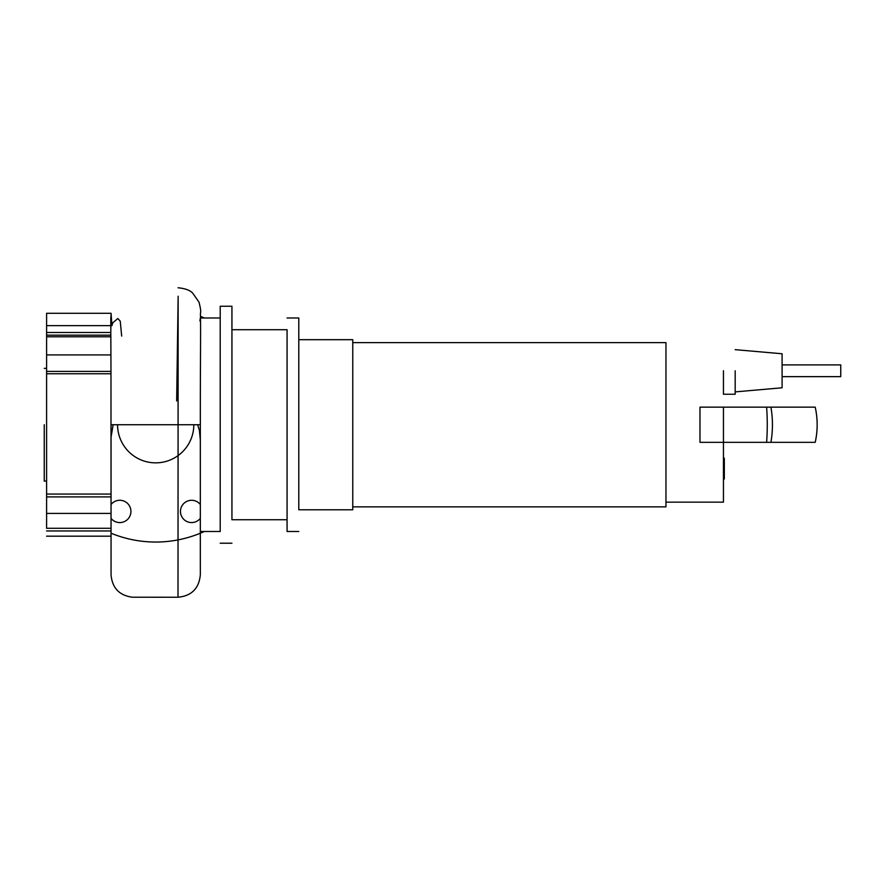 <?xml version="1.0" encoding="UTF-8"?>
<svg xmlns="http://www.w3.org/2000/svg" width="885" height="885" viewBox="0 0 885 885"><rect width="100%" height="100%" fill="white"/><g stroke="black" fill="none" stroke-linecap="round" stroke-linejoin="round"><path stroke-width="1.33" d="M724.328 473.387L724.328 478.973L723.443 478.973L723.443 502.16L723.443 442.334L723.443 458.198L724.328 458.198L724.328 473.387L723.443 473.387M724.328 471.561L723.443 471.561M724.328 478.652L723.443 478.652M723.443 502.16L665.962 502.16L665.962 506.851L352.761 506.851L352.761 509.782L352.761 339.685L352.761 342.617L665.962 342.617L665.962 424.734L665.962 342.617M782.097 387.785L782.097 353.768L782.097 364.908L840.75 364.908L840.75 376.645L782.097 376.645L782.097 387.785L735.181 391.889L735.181 394.234L735.181 370.771M723.443 370.771L723.443 394.234L723.443 370.771M815.218 442.334C817.795 430.597 817.795 418.87 815.218 407.144L815.218 407.144A80.944 80.889 90 0 1 815.218 442.334L699.98 442.334L699.98 407.144L723.443 407.144L723.443 442.334M815.218 407.144L723.443 407.144M665.962 506.851L665.962 424.734M44.25 424.734L44.25 481.097L44.25 424.734M176.657 400.971L178.139 296.232L178.007 597.242C191.558 595.926 199.003 588.481 200.32 574.929L200.32 424.734L200.32 531.487L220.21 531.487L220.21 306.254L220.21 317.992L200.32 317.992C200.939 316.52 200.253 367.662 200.32 424.734L200.32 531.487L200.32 424.734L111.056 424.734L111.056 530.956L111.056 528.29L46.595 528.29L46.595 513.411L111.056 513.411M231.936 519.749L231.936 306.254L231.936 329.718L287.072 329.718L287.072 531.487L287.072 519.749L231.936 519.749M352.761 509.782L298.798 509.782L298.798 317.992L298.798 339.685L352.761 339.685M199.921 320.945L200.32 317.992M121.676 336.057L120.238 321.178L117.86 318.512L112.771 322.804L111.941 325.636L111.056 313.29L110.791 332.495M111.056 313.29L46.595 313.29L46.595 332.495L110.824 332.495L110.813 335.161L46.595 335.161L46.595 332.495L46.595 336.787L110.846 336.787L110.979 371.423L110.979 373.758L46.595 373.758L46.595 371.423L110.979 371.423M110.813 335.161L110.846 336.787M110.935 354.918L46.595 354.918L46.595 371.423M46.595 354.918L46.595 336.787M110.791 325.636L46.595 325.636L46.595 313.29M111.056 475.71L111.056 437.046L113.147 424.734M200.32 439.911L199.391 430.375L197.643 424.734M111.056 530.956L111.056 536.177L111.056 530.956L46.595 530.956M110.979 373.758L111.056 574.929C112.251 588.038 119.364 595.461 132.396 597.22L178.007 597.242M111.056 496.905L46.595 496.905L46.595 373.758M46.595 494.062L111.056 494.062M46.595 496.905L46.595 513.411M193.815 424.734A38.121 38.121 0 0 1 155.694 462.855A38.121 38.121 0 0 1 117.561 424.734M200.32 518.367A11.14 11.14 0 0 1 180.463 511.43A11.14 11.14 0 0 1 200.32 504.494M111.056 504.494A11.14 11.14 0 0 1 130.925 511.43A11.14 11.14 0 0 1 111.056 518.367M204.324 317.992A117.307 117.307 0 0 0 200.585 316.365M111.056 533.212A117.307 117.307 0 0 0 204.324 531.487M724.328 465.809L723.443 465.809M724.328 460.023L723.443 460.023M766.609 407.144A80.944 27.38 90 0 1 766.609 442.334M770.923 407.144A80.944 63.012 90 0 1 770.923 442.334M723.443 394.234L735.181 394.234M782.097 353.768L735.181 349.663M46.595 481.097L44.25 481.097M231.936 543.213L220.21 543.213M298.798 531.487L287.072 531.487M298.798 317.992L287.072 317.992M231.936 306.254L220.21 306.254M200.32 531.487L200.32 574.929L200.32 531.487M46.595 536.177L111.056 536.177L111.056 574.929M111.056 530.325L111.056 424.734M200.331 397.442L200.32 530.325M110.791 327.572L110.791 317.383M46.595 368.37L44.25 368.37M178.062 287.758C185.341 288.51 190.264 290.346 192.819 293.278L199.025 302.183C201.979 314.263 199.933 309.827 200.585 317.416"/></g></svg>
